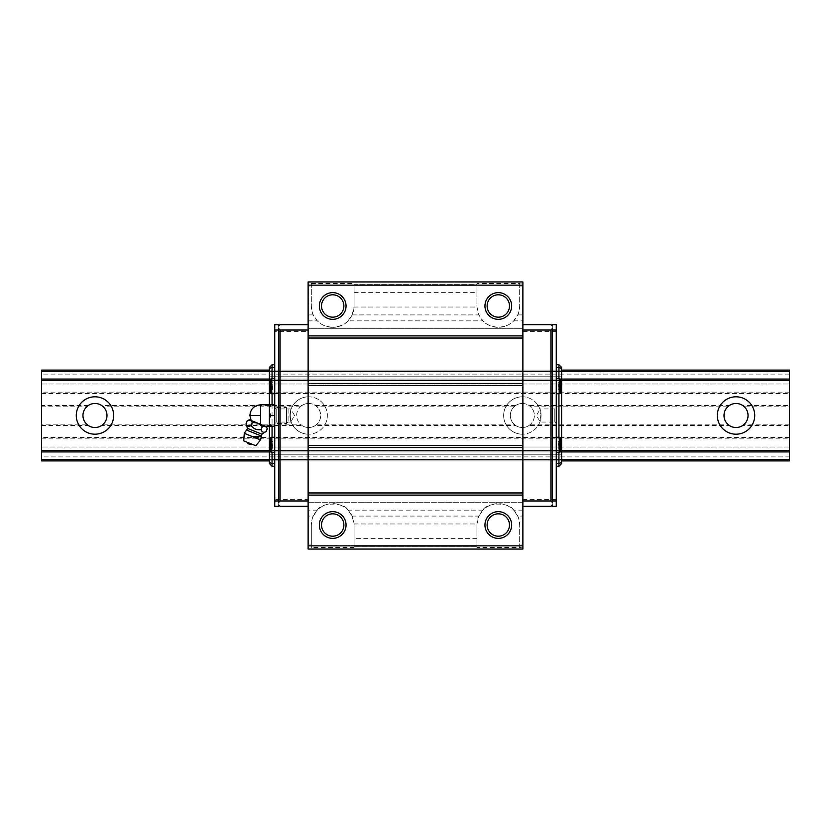 <?xml version="1.0" encoding="UTF-8"?>
<svg xmlns="http://www.w3.org/2000/svg" width="831" height="831" viewBox="0 0 831 831"><rect width="100%" height="100%" fill="white"/><g stroke="black" fill="none" stroke-linecap="round" stroke-linejoin="round"><path stroke-width="0.62" stroke-dasharray="4.16 3.12" d="M94.973 396.803A18.698 18.698 0 0 0 76.275 415.5A18.698 18.698 0 0 0 94.973 434.198A18.698 18.698 0 0 0 113.67 415.5A18.698 18.698 0 0 0 94.973 396.803M736.027 396.803A18.698 18.698 0 0 0 717.33 415.5A18.698 18.698 0 0 0 736.027 434.198A18.698 18.698 0 0 0 754.725 415.5A18.698 18.698 0 0 0 736.027 396.803M522.346 396.803A18.698 18.698 0 0 0 503.648 415.5A18.698 18.698 0 0 0 522.346 434.198A18.698 18.698 0 0 1 503.648 415.5A18.698 18.698 0 0 1 522.346 396.803A18.698 18.698 0 0 1 541.043 415.5A18.698 18.698 0 0 1 522.346 434.198A18.698 18.698 0 0 0 541.043 415.5A18.698 18.698 0 0 0 522.346 396.803M308.654 396.803A18.698 18.698 0 0 0 289.957 415.5A18.698 18.698 0 0 0 308.654 434.198A18.698 18.698 0 0 1 289.957 415.5A18.698 18.698 0 0 1 308.654 396.803A18.698 18.698 0 0 1 327.352 415.5A18.698 18.698 0 0 1 308.654 434.198A18.698 18.698 0 0 0 327.352 415.5A18.698 18.698 0 0 0 308.654 396.803M789.45 425.514L789.45 405.486L742.675 405.486A12.018 12.018 0 0 0 729.389 405.486L528.983 405.486A12.018 12.018 0 0 0 515.698 405.486L514.025 406.816A12.018 12.018 0 0 0 514.025 424.184L515.698 425.514A12.018 12.018 0 0 0 528.983 425.514L729.389 425.514A12.018 12.018 0 0 0 742.675 425.514L789.45 425.514L789.45 456.905L41.55 456.905L41.55 370.096L41.55 383.984L41.55 370.096L789.45 370.096L789.45 383.984L789.45 371.478L41.55 371.478M522.346 403.482A12.018 12.018 0 0 0 510.327 415.5A12.018 12.018 0 0 0 522.346 427.518A12.018 12.018 0 0 0 534.364 415.5A12.018 12.018 0 0 0 522.346 403.482M729.389 405.486L727.717 406.816A12.018 12.018 0 0 0 727.717 424.184L729.389 425.514M515.698 405.486L315.302 405.486A12.018 12.018 0 0 0 302.017 405.486L101.611 405.486A12.018 12.018 0 0 0 88.325 405.486L86.663 406.816A12.018 12.018 0 0 0 86.663 424.184L88.325 425.514A12.018 12.018 0 0 0 101.611 425.514L302.017 425.514A12.018 12.018 0 0 0 315.302 425.514L515.698 425.514M302.017 405.486L300.344 406.816A12.018 12.018 0 0 0 300.344 424.184L302.017 425.514M308.654 403.482A12.018 12.018 0 0 0 296.636 415.5A12.018 12.018 0 0 0 308.654 427.518A12.018 12.018 0 0 0 320.673 415.5A12.018 12.018 0 0 0 308.654 403.482M561.611 460.904L561.611 459.491L269.389 459.491L269.389 450.516L561.611 450.516L561.611 380.484L269.389 380.484L269.389 450.516L561.611 450.516L561.611 460.904L269.389 460.904L561.611 460.904L269.389 460.904L269.389 459.522L561.611 459.522M313.287 516.082L317.349 510.141C321.098 502.111 344.283 502.101 348.044 510.141L352.105 516.082L354.037 523.977A21.367 21.367 0 0 1 354.068 525.015A21.367 21.367 0 0 0 332.701 503.648A21.367 21.367 0 0 0 311.324 525.015C311.739 520.258 312.394 517.287 313.287 516.082L308.124 516.082L308.124 502.246L522.876 502.246L522.876 499.421L556.261 499.421L556.261 466.253L558.941 466.253L561.611 463.584L561.611 454.806L269.389 454.806L269.389 447.016L561.611 447.016L269.389 447.016L269.389 451.929L561.611 451.929L269.389 451.929L561.611 451.929L561.611 459.491L269.389 459.491L269.389 460.904M41.55 383.984L789.45 383.984L41.55 383.984M41.55 459.522L789.45 459.522L789.45 460.904L41.55 460.904L41.55 447.016L41.55 456.905M561.611 379.071L269.389 379.071L561.611 379.071L269.389 379.071L269.389 383.984L561.611 383.984L561.611 376.194L269.389 376.194L269.389 367.416L272.059 364.747L274.739 364.747L274.739 331.579L308.124 331.579L308.124 328.754L522.876 328.754L522.876 331.579L522.876 324.682L550.922 324.682L552.262 326.022L552.262 324.682L556.261 324.682L556.261 330.021L552.262 330.021L552.262 326.022L552.262 330.021L556.261 330.021L556.261 364.747L558.941 364.747L561.611 367.416L561.611 376.194L269.389 376.194L269.389 383.984L561.611 383.984L561.611 370.096L269.389 370.096L561.611 370.096L561.611 380.484L269.389 380.484L269.389 371.509L561.611 371.509L269.389 371.509L269.389 370.096L561.611 370.096M789.45 459.522L789.45 456.905M789.45 405.486L789.45 371.478M41.55 460.904L789.45 460.904L41.55 460.904M41.55 379.071L789.45 379.071M789.45 370.096L41.55 370.096L789.45 370.096M789.45 374.095L41.55 374.095M789.45 392.139L41.55 392.139M88.325 405.486L41.55 405.486M41.55 393.479L789.45 393.479M41.55 406.816L86.663 406.816M86.663 424.184L41.55 424.184M789.45 437.522L41.55 437.522M41.55 425.514L88.325 425.514M41.55 438.861L789.45 438.861M789.45 447.016L41.55 447.016L789.45 447.016M789.45 451.929L41.55 451.929M789.45 424.184L744.337 424.184A12.018 12.018 0 0 0 744.337 406.816L789.45 406.816M514.025 406.816L316.975 406.816L315.302 405.486M528.983 425.514L530.656 424.184A12.018 12.018 0 0 0 530.656 406.816L528.983 405.486M727.717 406.816L530.656 406.816M742.675 425.514L744.337 424.184M744.337 406.816L742.675 405.486M101.611 425.514L103.283 424.184A12.018 12.018 0 0 0 103.283 406.816L101.611 405.486M300.344 406.816L103.283 406.816M315.302 425.514L316.975 424.184A12.018 12.018 0 0 0 316.975 406.816M103.283 424.184L300.344 424.184M530.656 424.184L727.717 424.184M316.975 424.184L514.025 424.184M270.729 392.731L270.729 379.507M270.729 451.493L270.729 438.269M560.271 379.507L560.271 392.731M560.271 438.269L560.271 451.493M348.044 320.859L352.105 314.918L478.895 314.918L476.963 307.023A21.367 21.367 0 0 1 476.932 305.985L476.932 284.618L354.068 284.618L354.068 283.485L354.068 305.985A21.367 21.367 0 0 1 332.701 327.352C340.211 326.469 345.332 324.308 348.044 320.859L482.956 320.859L478.895 314.918M519.676 283.485L519.676 305.985C519.261 310.742 518.606 313.713 517.713 314.918L513.651 320.859C510.951 324.298 505.83 326.469 498.299 327.352A21.367 21.367 0 0 0 519.676 305.985L519.676 283.485L476.932 283.485L476.932 284.618L354.068 284.618L354.068 305.985A21.367 21.367 0 0 1 354.037 307.023L352.105 314.918M274.739 393.728L274.739 378.51L274.739 393.728M274.739 452.49L274.739 437.272L274.739 452.49M288.087 421.878L286.456 423.509L274.739 423.509L274.739 407.491L276.183 408.935L290.757 408.935L290.757 422.065L276.183 422.065L276.183 408.935L276.183 422.065L274.739 423.509L274.739 407.491L274.739 423.509L274.739 407.491L286.456 407.491L286.456 423.509L286.456 407.491L288.087 409.122L288.087 421.878L288.087 409.122M556.261 393.728L556.261 378.51L556.261 393.728M556.261 452.49L556.261 437.272L556.261 452.49M556.261 423.509L554.817 422.065L554.817 408.935L540.243 408.935L540.243 422.065L540.243 408.935L536.452 415.5L540.243 422.065L554.817 422.065L554.817 408.935L556.261 407.491L556.261 423.509L556.261 407.491M294.548 415.5L290.757 408.935L290.757 422.065L294.548 415.5M498.299 317.172A11.187 11.187 0 0 1 487.122 305.985A11.187 11.187 0 0 1 498.299 294.797A11.187 11.187 0 0 1 509.486 305.985A11.187 11.187 0 0 1 498.299 317.172M332.701 317.172A11.187 11.187 0 0 1 321.514 305.985A11.187 11.187 0 0 1 332.701 294.797A11.187 11.187 0 0 1 343.878 305.985A11.187 11.187 0 0 1 332.701 317.172M498.299 536.203A11.187 11.187 0 0 1 487.122 525.015A11.187 11.187 0 0 1 498.299 513.828A11.187 11.187 0 0 1 509.486 525.015A11.187 11.187 0 0 1 498.299 536.203M332.701 536.203A11.187 11.187 0 0 1 321.514 525.015A11.187 11.187 0 0 1 332.701 513.828A11.187 11.187 0 0 1 343.878 525.015A11.187 11.187 0 0 1 332.701 536.203M354.037 523.977L476.963 523.977A21.367 21.367 0 0 0 476.932 525.015L476.932 546.383L354.068 546.383L354.068 547.515L311.324 547.515L311.324 525.015L311.324 547.515M354.068 547.515L354.068 525.015L354.068 546.383L476.932 546.383L476.932 547.515L476.932 525.015A21.367 21.367 0 0 1 498.299 503.648A21.367 21.367 0 0 1 519.676 525.015L519.676 547.515L476.932 547.515M476.963 523.977L478.895 516.082L352.105 516.082M308.124 499.421L308.124 506.318L280.078 506.318L278.738 504.978L278.738 500.979L278.738 506.318L274.739 506.318L274.739 499.421L308.124 499.421L308.124 502.246L522.876 502.246L522.876 516.082L517.713 516.082L513.651 510.141C509.902 502.111 486.717 502.101 482.956 510.141L478.895 516.082M519.676 547.515L522.876 547.11L522.876 549.052L308.124 549.052L308.124 547.11L311.324 547.11M513.651 320.859L522.876 320.859L522.876 328.754L308.124 328.754L308.124 314.918L313.287 314.918L317.349 320.859C320.049 324.298 325.17 326.469 332.701 327.352A21.367 21.367 0 0 1 311.324 305.985L311.324 283.485L308.124 283.89L308.124 281.948L522.876 281.948L522.876 283.89L519.676 283.89M476.932 283.485L476.932 305.985A21.367 21.367 0 0 0 498.299 327.352C490.789 326.469 485.668 324.308 482.956 320.859M311.324 283.485L354.068 283.485M522.876 320.859L522.876 283.89M274.739 331.579L274.739 330.021L278.738 330.021L278.738 326.022L278.738 330.021L274.739 330.021L274.739 324.682L278.738 324.682L278.738 326.022L280.078 324.682L308.124 324.682L308.124 331.579M561.611 451.929L561.611 447.016L561.611 454.806L269.389 454.806L269.389 463.584L272.059 466.253L274.739 466.253L274.739 364.747M274.739 466.253L274.739 499.421M274.739 500.979L278.738 500.979L274.739 500.979M556.261 499.421L556.261 500.979L552.262 500.979L556.261 500.979L556.261 506.318L552.262 506.318L552.262 504.978L550.922 506.318L522.876 506.318L522.876 324.682M556.261 466.253L556.261 364.747M556.261 331.579L522.876 331.579M272.059 378.51L272.059 393.728M272.059 404.811L272.059 426.189M272.059 437.272L272.059 452.49M561.611 371.478L269.389 371.478L269.389 379.071M269.389 451.929L269.389 459.522M558.941 452.49L558.941 437.272M558.941 393.728L558.941 378.51M269.389 371.478L269.389 370.096M270.729 382.779L270.729 389.459L270.729 382.779L272.734 382.779L270.729 382.779M270.729 441.541L270.729 448.221L270.729 441.541L272.734 441.541L270.729 441.541M560.271 382.779L560.271 389.459L560.271 382.779L558.266 382.779L560.271 382.779M560.271 441.541L560.271 448.221L560.271 441.541L558.266 441.541L560.271 441.541M270.729 386.114L272.734 386.114L272.734 382.779L272.734 386.114L270.729 386.114M272.734 389.459L270.729 389.459L272.734 389.459L272.734 386.114L272.734 389.459M270.729 444.886L272.734 444.886L272.734 441.541L272.734 444.886L270.729 444.886M272.734 448.221L270.729 448.221L272.734 448.221L272.734 444.886L272.734 448.221M560.271 386.114L558.266 386.114L558.266 382.779L558.266 386.114L560.271 386.114M558.266 389.459L560.271 389.459L558.266 389.459L558.266 386.114L558.266 389.459M560.271 444.886L558.266 444.886L558.266 441.541L558.266 444.886L560.271 444.886M558.266 448.221L560.271 448.221L558.266 448.221L558.266 444.886L558.266 448.221M278.738 328.692L278.738 502.308M552.262 504.978L552.262 500.979L552.262 504.978M269.389 426.189L269.389 404.811L269.389 426.189L269.389 420.839L269.389 426.189L270.729 426.189L269.389 423.124M552.262 502.308L552.262 328.692M308.124 506.318L308.124 324.682M522.876 506.318L522.876 499.421M522.876 547.11L522.876 544.98L519.676 544.98L519.676 547.11M522.876 516.082L522.876 544.98M308.124 516.082L308.124 547.11M308.124 283.89L308.124 286.02L311.324 286.02L311.324 283.89M308.124 314.918L308.124 286.02M313.287 314.918C312.394 313.734 311.75 310.752 311.324 305.985L311.324 286.02M517.713 516.082C518.606 517.266 519.25 520.248 519.676 525.015L519.676 544.98M246.558 430.053L261.246 435.995M260.622 439.911L244.283 433.304M260.581 424.329L265.182 426.189L260.581 424.329C248.77 419.551 248.77 419.551 260.581 424.329C248.77 419.551 248.77 419.551 260.581 424.329L260.581 404.811M266.387 426.677L249.331 419.78M269.389 412.446L270.729 415.5L269.389 418.554M269.389 404.811L270.729 404.811L269.389 407.876M267.27 428.744L265.266 426.376M264.975 426.293L262.264 426.729C259.667 423.644 256.332 422.293 252.26 422.678L250.245 420.309M249.954 420.226L247.254 420.663M270.729 415.5L274.739 415.5L274.739 404.811L274.739 415.5M274.739 426.189L270.729 426.189M252.26 422.678L251.097 425.545C253.632 428.889 256.966 430.24 261.111 429.585L262.264 426.729M261.111 429.585C261.973 432.255 263.635 432.93 266.117 431.611M246.101 423.519C246.952 426.189 248.625 426.864 251.097 425.545M270.729 404.811L274.739 404.811M255.761 445.717L243.753 440.866M246.984 442.165L252.52 444.408L246.984 442.165M271.727 393.728L271.727 378.51M271.727 452.49L271.727 437.272M559.273 378.51L559.273 393.728M559.273 437.272L559.273 452.49M476.932 538.374L354.068 538.374M522.876 510.141L513.651 510.141M482.956 510.141L348.044 510.141M317.349 510.141L308.124 510.141M354.068 292.626L476.932 292.626M354.037 307.023L476.963 307.023M308.124 320.859L317.349 320.859M517.713 314.918L522.876 314.918M519.676 286.02L522.876 286.02M311.324 544.98L308.124 544.98M260.581 415.5L249.892 415.5M261.266 436.607L252.447 436.607M247.254 428.287L261.973 434.229"/><path stroke-width="1.25" d="M94.973 434.198A18.698 18.698 0 0 1 76.275 415.5A18.698 18.698 0 0 1 94.973 396.803A18.698 18.698 0 0 1 113.67 415.5A18.698 18.698 0 0 1 94.973 434.198M736.027 434.198A18.698 18.698 0 0 1 717.33 415.5A18.698 18.698 0 0 1 736.027 396.803A18.698 18.698 0 0 1 754.725 415.5A18.698 18.698 0 0 1 736.027 434.198M736.027 403.482A12.018 12.018 0 0 0 724.009 415.5A12.018 12.018 0 0 0 736.027 427.518A12.018 12.018 0 0 0 748.045 415.5A12.018 12.018 0 0 0 736.027 403.482M94.973 403.482A12.018 12.018 0 0 0 82.955 415.5A12.018 12.018 0 0 0 94.973 427.518A12.018 12.018 0 0 0 106.991 415.5A12.018 12.018 0 0 0 94.973 403.482M269.389 380.484L41.55 380.484L41.55 450.516L269.389 450.516M561.611 450.516L789.45 450.516L789.45 380.484L561.611 380.484M41.55 450.516L41.55 451.929L269.389 451.929M561.611 451.929L789.45 451.929L789.45 450.516M41.55 451.929L41.55 460.904L269.389 460.904M269.389 370.096L41.55 370.096L41.55 380.484M789.45 380.484L789.45 379.071L561.611 379.071M269.389 379.071L41.55 379.071M789.45 451.929L789.45 459.491L561.611 459.491M561.611 460.904L789.45 460.904L789.45 459.491M561.611 371.509L789.45 371.509L789.45 370.096L561.611 370.096M789.45 371.509L789.45 379.071M269.389 459.491L41.55 459.491M41.55 371.509L269.389 371.509M271.727 378.51L271.727 393.728A0.997 0.997 0 0 1 270.729 392.731L270.729 379.507A0.997 0.997 0 0 1 271.727 378.51L274.739 378.51M271.727 437.272L271.727 452.49A0.997 0.997 0 0 1 270.729 451.493L270.729 438.269A0.997 0.997 0 0 1 271.727 437.272L274.739 437.272M559.273 378.51A0.997 0.997 0 0 1 560.271 379.507L560.271 392.731A0.997 0.997 0 0 1 559.273 393.728L559.273 378.51L556.261 378.51M559.273 437.272A0.997 0.997 0 0 1 560.271 438.269L560.271 451.493A0.997 0.997 0 0 1 559.273 452.49L559.273 437.272L556.261 437.272M271.727 393.728L274.739 393.728M271.727 452.49L274.739 452.49M556.261 393.728L559.273 393.728M556.261 452.49L559.273 452.49M498.299 319.343A13.358 13.358 0 0 1 484.951 305.985A13.358 13.358 0 0 1 498.299 292.626A13.358 13.358 0 0 1 511.657 305.985A13.358 13.358 0 0 1 498.299 319.343M498.299 294.797A11.187 11.187 0 0 0 487.122 305.985A11.187 11.187 0 0 0 498.299 317.172A11.187 11.187 0 0 0 509.486 305.985A11.187 11.187 0 0 0 498.299 294.797M332.701 319.343A13.358 13.358 0 0 1 319.343 305.985A13.358 13.358 0 0 1 332.701 292.626A13.358 13.358 0 0 1 346.049 305.985A13.358 13.358 0 0 1 332.701 319.343M332.701 294.797A11.187 11.187 0 0 0 321.514 305.985A11.187 11.187 0 0 0 332.701 317.172A11.187 11.187 0 0 0 343.878 305.985A11.187 11.187 0 0 0 332.701 294.797M498.299 538.374A13.358 13.358 0 0 1 484.951 525.015A13.358 13.358 0 0 1 498.299 511.657A13.358 13.358 0 0 1 511.657 525.015A13.358 13.358 0 0 1 498.299 538.374M498.299 513.828A11.187 11.187 0 0 0 487.122 525.015A11.187 11.187 0 0 0 498.299 536.203A11.187 11.187 0 0 0 509.486 525.015A11.187 11.187 0 0 0 498.299 513.828M332.701 538.374A13.358 13.358 0 0 1 319.343 525.015A13.358 13.358 0 0 1 332.701 511.657A13.358 13.358 0 0 1 346.049 525.015A13.358 13.358 0 0 1 332.701 538.374M332.701 513.828A11.187 11.187 0 0 0 321.514 525.015A11.187 11.187 0 0 0 332.701 536.203A11.187 11.187 0 0 0 343.878 525.015A11.187 11.187 0 0 0 332.701 513.828M308.124 324.682L280.078 324.682L278.738 326.022L278.738 324.682L274.739 324.682L274.739 506.318L278.738 506.318L278.738 504.978L280.078 506.318L308.124 506.318M522.876 324.682L550.922 324.682L552.262 326.022L552.262 324.682L556.261 324.682L556.261 506.318L552.262 506.318L552.262 504.978L550.922 506.318L522.876 506.318M274.739 367.416L272.059 367.416L272.059 378.51M272.059 393.728L272.059 404.811M272.059 426.189L272.059 437.272M272.059 452.49L272.059 463.584L274.739 463.584M556.261 463.584L558.941 463.584L558.941 452.49M558.941 437.272L558.941 393.728M558.941 378.51L558.941 367.416L556.261 367.416M272.059 466.253L269.389 463.584L269.389 462.472L272.059 463.584L272.059 466.253L274.739 466.253M260.581 404.811C254.089 405.445 250.526 409.008 249.892 415.5L260.581 415.5L260.581 404.811L269.389 404.811L269.389 367.416L272.059 364.747L274.739 364.747M272.059 364.747L272.059 367.416L269.389 368.528M561.611 368.528L558.941 367.416L558.941 364.747L561.611 367.416L561.611 462.472L558.941 463.584L558.941 466.253L556.261 466.253M556.261 364.747L558.941 364.747M280.078 330.021L280.078 500.979L278.738 502.308L278.738 328.692L280.078 330.021L308.124 330.021M278.738 500.979L274.739 500.979M278.738 330.021L274.739 330.021M269.389 462.472L269.389 404.811L270.729 404.811L269.389 407.876M561.611 462.472L561.611 463.584L558.941 466.253M556.261 330.021L552.262 330.021L552.262 502.308L550.922 500.979L550.922 330.021L552.262 328.692L552.262 330.021M556.261 500.979L552.262 500.979M308.124 500.979L280.078 500.979M550.922 500.979L522.876 500.979M522.876 330.021L550.922 330.021M522.876 549.052L308.124 549.052L308.124 545.853L522.876 545.853L522.876 549.052M522.876 495.099L522.876 447.556L308.124 447.556L308.124 495.099L522.876 495.099L522.876 545.853M308.124 495.099L308.124 545.853M308.124 492.96L522.876 492.96M522.876 447.556L522.876 445.416L308.124 445.416L308.124 447.556M522.876 385.584L522.876 338.04L308.124 338.04L308.124 385.584L522.876 385.584L522.876 445.416M308.124 385.584L308.124 445.416M308.124 383.444L522.876 383.444M522.876 338.04L522.876 335.901L308.124 335.901L308.124 338.04M522.876 285.147L522.876 281.948L308.124 281.948L308.124 285.147L522.876 285.147L522.876 335.901M308.124 285.147L308.124 335.901M246.101 423.519C246.952 426.199 248.625 426.864 251.097 425.545C253.632 428.889 256.966 430.24 261.111 429.585C261.973 432.255 263.635 432.93 266.117 431.611A16.028 16.028 0 0 0 261.973 434.229A2.14 2.14 0 0 0 261.246 435.995L246.558 430.053A2.14 2.14 0 0 0 247.254 428.287A16.028 16.028 0 0 0 246.101 423.519L247.254 420.663C249.612 419.582 251.284 420.257 252.26 422.678C256.27 422.273 259.604 423.623 262.264 426.729C264.622 425.649 266.294 426.324 267.27 428.744L266.387 426.677L249.331 419.78L247.254 420.663M260.622 439.911L255.761 445.717L243.753 440.866L244.283 433.304L260.622 439.911L261.266 436.607L252.447 436.607M265.182 426.189L270.729 426.189L269.389 423.124M269.389 418.554L270.729 415.5L269.389 412.446M266.117 431.611L267.27 428.744M261.111 429.585L262.264 426.729M251.097 425.545L252.26 422.678M274.739 404.811L270.729 404.811M270.729 426.189L274.739 426.189M270.729 415.5L274.739 415.5M261.973 434.229L247.254 428.287M260.581 415.5L260.581 424.329M246.558 430.053L244.283 433.304M261.246 435.995L261.266 436.607M251.139 420.517L249.892 415.5M246.984 442.165C248.324 444.17 250.173 444.917 252.52 444.408"/></g></svg>

